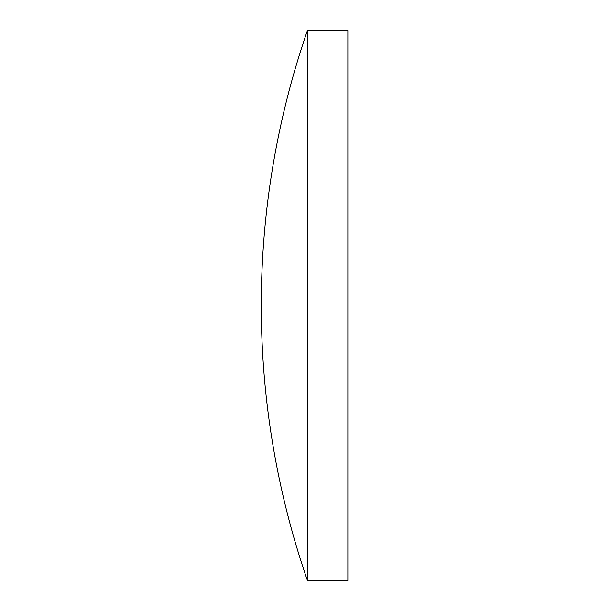 <?xml version="1.0" encoding="UTF-8"?>
<svg xmlns="http://www.w3.org/2000/svg" width="611" height="611" viewBox="0 0 611 611"><rect width="100%" height="100%" fill="white"/><g stroke="black" fill="none" stroke-linecap="round" stroke-linejoin="round"><path stroke-width="0.46" stroke-dasharray="3.06 2.29" d="M307.417 30.55L307.417 580.45M347.865 30.55L347.865 580.45"/><path stroke-width="0.92" d="M307.417 305.5L307.417 30.55A842.172 842.172 0 0 0 307.417 580.45L307.417 305.5M307.417 580.45L347.865 580.45L347.865 30.55L307.417 30.55"/></g></svg>
